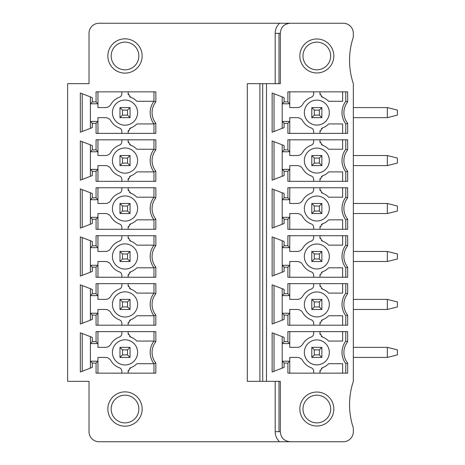 <?xml version="1.0" encoding="UTF-8"?>
<svg xmlns="http://www.w3.org/2000/svg" width="465" height="465" viewBox="0 0 465 465"><rect width="100%" height="100%" fill="white"/><g stroke="black" fill="none" stroke-linecap="round" stroke-linejoin="round"><path stroke-width="0.7" d="M262.708 381.335L262.708 83.665L247.316 83.665L247.316 381.335L266.486 381.335L266.486 83.665L280.331 83.665L280.331 33.317C280.837 27.115 284.196 23.762 290.398 23.25L343.263 23.25A10.067 10.067 0 0 1 353.33 33.317L353.33 37.095A73.685 73.685 0 0 0 353.33 83.665L353.33 381.335A73.685 73.685 0 0 0 353.33 427.905L353.33 431.683A10.067 10.067 0 0 1 343.263 441.75L279.535 441.75C276.704 438.989 275.257 435.635 275.193 431.683L275.193 381.335M353.33 309.469L387.316 309.469L387.316 299.396L397.383 301.913L397.383 306.947L387.316 309.469M353.33 299.396L387.316 299.396M353.33 357.422L387.316 357.422L387.316 347.349L353.33 347.349M387.316 357.422L397.383 354.905L397.383 349.866L387.316 347.349M353.33 117.651L387.316 117.651L397.383 115.134L397.383 110.095L387.316 107.578L387.316 117.651M353.33 107.578L387.316 107.578M353.33 165.604L387.316 165.604L387.316 155.531L397.383 158.054L397.383 163.087L387.316 165.604M353.33 155.531L387.316 155.531M353.33 213.557L387.316 213.557L387.316 203.49L397.383 206.007L397.383 211.04L387.316 213.557M353.33 203.49L387.316 203.49M353.33 261.51L387.316 261.51L387.316 251.443L397.383 253.96L397.383 258.993L387.316 261.51M353.33 251.443L387.316 251.443M290.398 23.25L99.086 23.25A10.067 10.067 0 0 0 89.013 33.317L89.013 83.665L67.617 83.665L67.617 381.335L89.013 381.335L89.013 431.683A10.067 10.067 0 0 0 99.086 441.75L279.535 441.75M279.535 23.25C276.704 26.011 275.257 29.365 275.193 33.317L275.193 83.665M155.851 373.151L155.851 363.066A16.99 16.99 0 0 1 155.851 341.705L155.851 331.621L96.063 331.621L96.063 341.688L92.285 341.688L92.285 337.381L80.329 332.783L80.329 371.994L92.285 367.391L92.285 363.084L96.063 363.084L96.063 373.151L155.851 373.151M128.16 325.198L128.16 323.344L130.63 319.798A16.362 16.362 0 0 0 136.82 315.758L153.962 315.758L153.962 325.198L153.962 315.758L155.851 315.113L155.851 325.198L96.063 325.198L96.063 315.13L92.285 315.13L92.285 319.438L80.329 324.035L80.329 284.824L92.285 289.422L92.285 293.735L96.063 293.735L96.063 283.662L155.851 283.662L155.851 293.752L153.962 293.101L153.962 283.662L153.962 293.101L136.82 293.101A16.362 16.362 0 0 0 130.636 289.067L128.16 285.522L128.16 283.662M155.851 315.113A16.99 16.99 0 0 1 155.851 293.752M128.16 277.245L128.16 275.39L130.63 271.845A16.362 16.362 0 0 0 136.82 267.805L153.962 267.805L153.962 277.245L153.962 267.805L155.851 267.16L155.851 277.245L96.063 277.245L96.063 267.177L92.285 267.177L92.285 271.484L80.329 276.082L80.329 236.871L92.285 241.469L92.285 245.782L96.063 245.782L96.063 235.709L155.851 235.709L155.851 245.799L153.962 245.148L153.962 235.709L153.962 245.148L136.82 245.148A16.362 16.362 0 0 0 130.636 241.114L128.16 237.569L128.16 235.709M155.851 267.16A16.99 16.99 0 0 1 155.851 245.799M128.16 229.292L128.16 227.431L130.63 223.892A16.362 16.362 0 0 0 136.82 219.852L153.962 219.852L153.962 229.292L153.962 219.852L155.851 219.201L155.851 229.292L96.063 229.292L96.063 219.218L92.285 219.218L92.285 223.531L80.329 228.129L80.329 188.918L92.285 193.516L92.285 197.823L96.063 197.823L96.063 187.755L155.851 187.755L155.851 197.84L153.962 197.195L153.962 187.755L153.962 197.195L136.82 197.195A16.362 16.362 0 0 0 130.636 193.155L128.16 189.61L128.16 187.755M155.851 219.201A16.99 16.99 0 0 1 155.851 197.84M128.16 181.338L128.16 179.478L130.63 175.939A16.362 16.362 0 0 0 136.82 171.899L153.962 171.899L153.962 181.338L153.962 171.899L155.851 171.248L155.851 181.338L96.063 181.338L96.063 171.265L92.285 171.265L92.285 175.578L80.329 180.176L80.329 140.965L92.285 145.562L92.285 149.869L96.063 149.869L96.063 139.802L155.851 139.802L155.851 149.887L153.962 149.242L153.962 139.802L153.962 149.242L136.82 149.242A16.362 16.362 0 0 0 130.636 145.202L128.16 141.656L128.16 139.802M155.851 171.248A16.99 16.99 0 0 1 155.851 149.887M142.156 55.974A17.147 17.147 0 0 0 125.009 38.828A17.147 17.147 0 0 0 107.863 55.974A17.147 17.147 0 0 0 125.009 73.121A17.147 17.147 0 0 0 142.156 55.974M153.962 123.94L153.962 133.379L153.962 123.94L155.851 123.295L155.851 133.379L96.063 133.379L96.063 123.312L92.285 123.312L92.285 127.619L80.329 132.217L80.329 93.006L92.285 97.609L92.285 101.916L96.063 101.916L96.063 91.849L155.851 91.849L155.851 101.934L153.962 101.289L153.962 91.849L153.962 101.289L136.82 101.289L153.962 101.289A18.879 18.879 0 0 0 153.962 123.94L136.82 123.94A16.362 16.362 0 0 1 130.63 127.98L128.16 131.525L128.16 133.379M155.851 123.295A16.99 16.99 0 0 1 155.851 101.934M107.863 409.026A17.147 17.147 0 0 0 125.009 426.173A17.147 17.147 0 0 0 142.156 409.026A17.147 17.147 0 0 0 125.009 391.879A17.147 17.147 0 0 0 107.863 409.026M111.164 409.026A13.845 13.845 0 0 0 125.009 422.871A13.845 13.845 0 0 0 138.855 409.026A13.845 13.845 0 0 0 125.009 395.18A13.845 13.845 0 0 0 111.164 409.026M266.486 381.335L280.331 381.335L280.331 431.683C280.837 437.885 284.196 441.239 290.398 441.75M347.669 373.151L347.669 363.066A16.99 16.99 0 0 1 347.669 341.705L347.669 331.621L287.882 331.621L287.882 341.688L284.103 341.688L284.103 337.381L272.147 332.783L272.147 371.994L284.103 367.391L284.103 363.084L287.882 363.084L287.882 373.151L347.669 373.151M347.669 293.752A16.99 16.99 0 0 0 347.669 315.113L347.669 325.198L287.882 325.198L287.882 315.13L284.103 315.13L284.103 319.438L272.147 324.035L272.147 284.824L284.103 289.422L284.103 293.735L287.882 293.735L287.882 283.662L347.669 283.662L347.669 293.752L345.78 293.101L345.78 283.662M347.669 245.799A16.99 16.99 0 0 0 347.669 267.16L347.669 277.245L287.882 277.245L287.882 267.177L284.103 267.177L284.103 271.484L272.147 276.082L272.147 236.871L284.103 241.469L284.103 245.782L287.882 245.782L287.882 235.709L347.669 235.709L347.669 245.799L345.78 245.148L345.78 235.709M347.669 197.84A16.99 16.99 0 0 0 347.669 219.201L347.669 229.292L287.882 229.292L287.882 219.218L284.103 219.218L284.103 223.531L272.147 228.129L272.147 188.918L284.103 193.516L284.103 197.823L287.882 197.823L287.882 187.755L347.669 187.755L347.669 197.84L345.78 197.195L345.78 187.755M347.669 149.887A16.99 16.99 0 0 0 347.669 171.248L347.669 181.338L287.882 181.338L287.882 171.265L284.103 171.265L284.103 175.578L272.147 180.176L272.147 140.965L284.103 145.562L284.103 149.869L287.882 149.869L287.882 139.802L347.669 139.802L347.669 149.887L345.78 149.242L345.78 139.802M333.824 55.974A16.99 16.99 0 0 0 316.828 38.984A16.99 16.99 0 0 0 299.838 55.974A16.99 16.99 0 0 0 316.828 72.964A16.99 16.99 0 0 0 333.824 55.974M347.669 101.934A16.99 16.99 0 0 0 347.669 123.295L347.669 133.379L287.882 133.379L287.882 123.312L284.103 123.312L284.103 127.619L272.147 132.217L272.147 93.006L284.103 97.609L284.103 101.916L287.882 101.916L287.882 91.849L347.669 91.849L347.669 101.934L345.78 101.289L345.78 91.849M299.838 409.026A16.99 16.99 0 0 0 316.828 426.016A16.99 16.99 0 0 0 333.824 409.026A16.99 16.99 0 0 0 316.828 392.036A16.99 16.99 0 0 0 299.838 409.026M302.982 409.026A13.845 13.845 0 0 0 316.828 422.871A13.845 13.845 0 0 0 330.673 409.026A13.845 13.845 0 0 0 316.828 395.18A13.845 13.845 0 0 0 302.982 409.026M347.669 363.066L345.78 363.711L345.78 373.151M342.629 363.711L342.629 373.151L342.629 363.711L328.639 363.711A16.362 16.362 0 0 1 322.448 367.757L319.978 371.297A3.778 3.778 0 0 1 320.141 370.198M345.78 331.621L345.78 341.06A18.879 18.879 0 0 0 345.78 363.711A18.879 18.879 0 0 1 345.78 341.06L347.669 341.705M319.978 373.151L319.978 371.297M289.771 373.151L289.771 357.422L297.211 357.422A6.295 6.295 0 0 1 302.657 360.567A16.362 16.362 0 0 0 311.184 367.745A3.778 3.778 0 0 1 313.683 371.297L313.683 373.151M282.214 336.654L282.214 368.117M284.103 341.688L282.214 343.577L289.771 343.577L289.771 347.349L297.211 347.349A6.295 6.295 0 0 0 302.657 344.205A16.362 16.362 0 0 1 311.184 337.026A3.778 3.778 0 0 0 313.683 333.475L313.683 331.621M320.141 334.573A3.778 3.778 0 0 1 319.978 333.475L319.978 331.621M319.978 333.475L322.454 337.02A16.362 16.362 0 0 1 328.639 341.06L342.629 341.06L342.629 331.621M322.117 336.881A3.778 3.778 0 0 1 321.396 336.428M287.882 341.688L289.771 343.577L289.771 331.621M287.882 363.084L289.771 361.195L282.214 361.195L284.103 363.084M274.036 371.268L274.036 333.504M321.396 368.35A3.778 3.778 0 0 1 322.117 367.896M304.348 352.389A12.485 12.485 0 0 1 316.828 339.903A12.485 12.485 0 0 1 329.313 352.389A12.485 12.485 0 0 1 316.828 364.868A12.485 12.485 0 0 1 304.348 352.389M321.861 357.422L311.794 357.422L314.311 354.905L314.311 349.866L319.345 349.866L321.861 347.349L321.861 357.422L319.345 354.905L314.311 354.905M319.345 354.905L319.345 349.866M311.794 357.422L311.794 347.349L314.311 349.866M311.794 347.349L321.861 347.349M342.629 283.662L342.629 293.101L342.629 283.662M345.78 293.101A18.879 18.879 0 0 0 345.78 315.758A18.879 18.879 0 0 1 345.78 293.101M342.629 325.198L342.629 315.758L328.639 315.758A16.362 16.362 0 0 1 322.448 319.798L319.978 323.344L319.978 325.198M282.214 320.164L282.214 313.241L289.771 313.241L289.771 309.469L297.211 309.469A6.295 6.295 0 0 1 302.657 312.614A16.362 16.362 0 0 0 311.184 319.792A3.778 3.778 0 0 1 313.683 323.344L313.683 325.198M284.103 315.13L282.214 313.241L282.214 288.701M289.771 283.662L289.771 299.396L297.211 299.396A6.295 6.295 0 0 0 302.657 296.252A16.362 16.362 0 0 1 311.184 289.073A3.778 3.778 0 0 0 313.683 285.522L313.683 283.662M320.141 286.62A3.778 3.778 0 0 1 319.978 285.522L319.978 283.662M319.978 285.522L322.454 289.067A16.362 16.362 0 0 1 328.639 293.101L342.629 293.101M347.669 315.113L345.78 315.758L345.78 325.198M289.771 325.198L289.771 313.241L287.882 315.13M274.036 285.551L274.036 323.309M284.103 293.735L282.214 295.624L289.771 295.624L287.882 293.735M319.978 323.344A3.778 3.778 0 0 1 320.141 322.245M321.396 320.391A3.778 3.778 0 0 1 322.117 319.937M322.117 288.922A3.778 3.778 0 0 1 321.396 288.469M329.313 304.43A12.485 12.485 0 0 1 316.828 316.915A12.485 12.485 0 0 1 304.348 304.43A12.485 12.485 0 0 1 316.828 291.95A12.485 12.485 0 0 1 329.313 304.43M321.861 299.396L311.794 299.396L314.311 301.913L314.311 306.947L319.345 306.947L321.861 309.469L321.861 299.396L319.345 301.913L314.311 301.913M319.345 301.913L319.345 306.947M311.794 299.396L311.794 309.469L321.861 309.469M311.794 309.469L314.311 306.947M342.629 235.709L342.629 245.148L342.629 235.709M345.78 245.148A18.879 18.879 0 0 0 345.78 267.805A18.879 18.879 0 0 1 345.78 245.148M342.629 277.245L342.629 267.805L328.639 267.805A16.362 16.362 0 0 1 322.448 271.845L319.978 275.39L319.978 277.245M282.214 272.211L282.214 265.288L289.771 265.288L289.771 261.51L297.211 261.51A6.295 6.295 0 0 1 302.657 264.661A16.362 16.362 0 0 0 311.184 271.833A3.778 3.778 0 0 1 313.683 275.39L313.683 277.245M284.103 267.177L282.214 265.288L282.214 240.742M289.771 235.709L289.771 251.443L297.211 251.443A6.295 6.295 0 0 0 302.657 248.298A16.362 16.362 0 0 1 311.184 241.12A3.778 3.778 0 0 0 313.683 237.569L313.683 235.709M320.141 238.667A3.778 3.778 0 0 1 319.978 237.569L319.978 235.709M319.978 237.569L322.454 241.114A16.362 16.362 0 0 1 328.639 245.148L342.629 245.148M347.669 267.16L345.78 267.805L345.78 277.245M289.771 277.245L289.771 265.288L287.882 267.177M274.036 237.598L274.036 275.356M284.103 245.782L282.214 247.665L289.771 247.665L287.882 245.782M319.978 275.39A3.778 3.778 0 0 1 320.141 274.292M321.396 272.438A3.778 3.778 0 0 1 322.117 271.984M322.117 240.969A3.778 3.778 0 0 1 321.396 240.515M329.313 256.477A12.485 12.485 0 0 1 316.828 268.962A12.485 12.485 0 0 1 304.348 256.477A12.485 12.485 0 0 1 316.828 243.991A12.485 12.485 0 0 1 329.313 256.477M321.861 251.443L311.794 251.443L314.311 253.96L314.311 258.993L319.345 258.993L321.861 261.51L321.861 251.443L319.345 253.96L314.311 253.96M319.345 253.96L319.345 258.993M311.794 251.443L311.794 261.51L321.861 261.51M311.794 261.51L314.311 258.993M342.629 187.755L342.629 197.195L342.629 187.755M345.78 197.195A18.879 18.879 0 0 0 345.78 219.852A18.879 18.879 0 0 1 345.78 197.195M342.629 229.292L342.629 219.852L328.639 219.852A16.362 16.362 0 0 1 322.448 223.892L319.978 227.431L319.978 229.292M282.214 224.258L282.214 217.335L289.771 217.335L289.771 213.557L297.211 213.557A6.295 6.295 0 0 1 302.657 216.702A16.362 16.362 0 0 0 311.184 223.88A3.778 3.778 0 0 1 313.683 227.431L313.683 229.292M284.103 219.218L282.214 217.335L282.214 192.789M289.771 187.755L289.771 203.49L297.211 203.49A6.295 6.295 0 0 0 302.657 200.339A16.362 16.362 0 0 1 311.184 193.167A3.778 3.778 0 0 0 313.683 189.61L313.683 187.755M320.141 190.708A3.778 3.778 0 0 1 319.978 189.61L319.978 187.755M319.978 189.61L322.454 193.155A16.362 16.362 0 0 1 328.639 197.195L342.629 197.195M347.669 219.201L345.78 219.852L345.78 229.292M289.771 229.292L289.771 217.335L287.882 219.218M274.036 189.644L274.036 227.402M284.103 197.823L282.214 199.712L289.771 199.712L287.882 197.823M319.978 227.431A3.778 3.778 0 0 1 320.141 226.333M321.396 224.485A3.778 3.778 0 0 1 322.117 224.031M322.117 193.016A3.778 3.778 0 0 1 321.396 192.562M329.313 208.523A12.485 12.485 0 0 1 316.828 221.009A12.485 12.485 0 0 1 304.348 208.523A12.485 12.485 0 0 1 316.828 196.038A12.485 12.485 0 0 1 329.313 208.523M321.861 203.49L311.794 203.49L314.311 206.007L314.311 211.04L319.345 211.04L321.861 213.557L321.861 203.49L319.345 206.007L314.311 206.007M319.345 206.007L319.345 211.04M311.794 203.49L311.794 213.557L321.861 213.557M311.794 213.557L314.311 211.04M342.629 139.802L342.629 149.242L342.629 139.802M345.78 149.242A18.879 18.879 0 0 0 345.78 171.899A18.879 18.879 0 0 1 345.78 149.242M342.629 181.338L342.629 171.899L328.639 171.899A16.362 16.362 0 0 1 322.448 175.939L319.978 179.478L319.978 181.338M282.214 176.299L282.214 169.376L289.771 169.376L289.771 165.604L297.211 165.604A6.295 6.295 0 0 1 302.657 168.749A16.362 16.362 0 0 0 311.184 175.927A3.778 3.778 0 0 1 313.683 179.478L313.683 181.338M284.103 171.265L282.214 169.376L282.214 144.836M289.771 139.802L289.771 155.531L297.211 155.531A6.295 6.295 0 0 0 302.657 152.386A16.362 16.362 0 0 1 311.184 145.208A3.778 3.778 0 0 0 313.683 141.656L313.683 139.802M320.141 142.755A3.778 3.778 0 0 1 319.978 141.656L319.978 139.802M319.978 141.656L322.454 145.202A16.362 16.362 0 0 1 328.639 149.242L342.629 149.242M347.669 171.248L345.78 171.899L345.78 181.338M289.771 181.338L289.771 169.376L287.882 171.265M274.036 141.691L274.036 179.449M284.103 149.869L282.214 151.759L289.771 151.759L287.882 149.869M319.978 179.478A3.778 3.778 0 0 1 320.141 178.38M321.396 176.531A3.778 3.778 0 0 1 322.117 176.078M322.117 145.063A3.778 3.778 0 0 1 321.396 144.609M329.313 160.57A12.485 12.485 0 0 1 316.828 173.05A12.485 12.485 0 0 1 304.348 160.57A12.485 12.485 0 0 1 316.828 148.085A12.485 12.485 0 0 1 329.313 160.57M321.861 155.531L311.794 155.531L314.311 158.054L314.311 163.087L319.345 163.087L321.861 165.604L321.861 155.531L319.345 158.054L314.311 158.054M319.345 158.054L319.345 163.087M311.794 155.531L311.794 165.604L321.861 165.604M311.794 165.604L314.311 163.087M330.673 55.974A13.845 13.845 0 0 0 316.828 42.129A13.845 13.845 0 0 0 302.982 55.974A13.845 13.845 0 0 0 316.828 69.82A13.845 13.845 0 0 0 330.673 55.974M138.855 55.974A13.845 13.845 0 0 0 125.009 42.129A13.845 13.845 0 0 0 111.164 55.974A13.845 13.845 0 0 0 125.009 69.82A13.845 13.845 0 0 0 138.855 55.974M262.708 83.665L266.486 83.665M342.629 91.849L342.629 101.289L342.629 91.849M342.629 133.379L342.629 123.94L328.639 123.94A16.362 16.362 0 0 1 322.448 127.98L319.978 131.525L319.978 133.379M282.214 128.346L282.214 121.423L289.771 121.423L289.771 117.651L297.211 117.651A6.295 6.295 0 0 1 302.657 120.795A16.362 16.362 0 0 0 311.184 127.974A3.778 3.778 0 0 1 313.683 131.525L313.683 133.379M284.103 123.312L282.214 121.423L282.214 96.883M287.882 101.916L289.771 103.805L289.771 107.578L297.211 107.578A6.295 6.295 0 0 0 302.657 104.433A16.362 16.362 0 0 1 311.184 97.255A3.778 3.778 0 0 0 313.683 93.703L313.683 91.849M319.978 91.849L319.978 93.703L322.454 97.249A16.362 16.362 0 0 1 328.639 101.289L342.629 101.289M347.669 123.295L345.78 123.94A18.879 18.879 0 0 1 345.78 101.289M345.78 133.379L345.78 123.94M289.771 133.379L289.771 121.423L287.882 123.312M274.036 93.732L274.036 131.496M284.103 101.916L282.214 103.805L289.771 103.805L289.771 91.849M319.978 131.525A3.778 3.778 0 0 1 320.141 130.427M321.396 128.572A3.778 3.778 0 0 1 322.117 128.119M322.117 97.104A3.778 3.778 0 0 1 321.396 96.65M320.141 94.802A3.778 3.778 0 0 1 319.978 93.703M329.313 112.611A12.485 12.485 0 0 1 316.828 125.097A12.485 12.485 0 0 1 304.348 112.611A12.485 12.485 0 0 1 316.828 100.132A12.485 12.485 0 0 1 329.313 112.611M321.861 107.578L311.794 107.578L314.311 110.095L314.311 115.134L319.345 115.134L321.861 117.651L321.861 107.578L319.345 110.095L314.311 110.095M319.345 110.095L319.345 115.134M311.794 107.578L311.794 117.651L321.861 117.651M311.794 117.651L314.311 115.134M155.851 363.066L153.962 363.711L153.962 373.151L153.962 363.711A18.879 18.879 0 0 1 153.962 341.06L136.82 341.06A16.362 16.362 0 0 0 130.636 337.02L128.16 333.475L128.16 331.621M97.952 373.151L97.952 361.195L96.063 363.084M121.865 373.151L121.865 371.297A3.778 3.778 0 0 0 119.371 367.745A16.362 16.362 0 0 1 110.839 360.567A6.295 6.295 0 0 0 105.392 357.422L97.952 357.422L97.952 361.195L90.396 361.195L90.396 368.117M92.285 363.084L90.396 361.195L90.396 343.577L97.952 343.577L97.952 347.349L105.392 347.349A6.295 6.295 0 0 0 110.839 344.205A16.362 16.362 0 0 1 119.371 337.026A3.778 3.778 0 0 0 121.865 333.475L121.865 331.621M82.218 371.268L82.218 333.504M90.396 336.654L90.396 343.577L92.285 341.688M136.82 363.711L153.962 363.711L136.82 363.711A16.362 16.362 0 0 1 130.63 367.757L128.16 371.297A3.778 3.778 0 0 1 128.323 370.198M128.16 373.151L128.16 371.297M96.063 341.688L97.952 343.577L97.952 331.621M153.962 341.06L153.962 331.621L153.962 341.06L155.851 341.705M129.578 368.35A3.778 3.778 0 0 1 130.299 367.896M130.299 336.881A3.778 3.778 0 0 1 129.578 336.428M128.323 334.573A3.778 3.778 0 0 1 128.16 333.475M112.425 352.389A12.584 12.584 0 0 1 125.009 339.799A12.584 12.584 0 0 1 137.599 352.389A12.584 12.584 0 0 1 125.009 364.973A12.584 12.584 0 0 1 112.425 352.389M122.493 354.905L127.526 354.905L130.049 357.422L119.976 357.422L122.493 354.905L122.493 349.866L127.526 349.866L130.049 347.349L119.976 347.349L122.493 349.866M119.976 357.422L119.976 347.349M127.526 354.905L127.526 349.866M130.049 357.422L130.049 347.349M97.952 283.662L97.952 299.396L105.392 299.396A6.295 6.295 0 0 0 110.839 296.252A16.362 16.362 0 0 1 119.371 289.073A3.778 3.778 0 0 0 121.865 285.522L121.865 283.662M96.063 293.735L97.952 295.624L90.396 295.624L90.396 313.241L97.952 313.241L97.952 309.469L105.392 309.469A6.295 6.295 0 0 1 110.839 312.614A16.362 16.362 0 0 0 119.377 319.792A3.778 3.778 0 0 1 121.865 323.344L121.865 325.198M90.396 320.164L90.396 313.241L92.285 315.13M92.285 293.735L90.396 295.624L90.396 288.701M96.063 315.13L97.952 313.241L97.952 325.198M128.16 323.344A3.778 3.778 0 0 1 128.323 322.245M129.578 320.391A3.778 3.778 0 0 1 130.299 319.937M153.962 315.758A18.879 18.879 0 0 1 153.962 293.101M130.299 288.922A3.778 3.778 0 0 1 129.578 288.469M128.323 286.62A3.778 3.778 0 0 1 128.16 285.522M82.218 285.551L82.218 323.309M137.599 304.43A12.584 12.584 0 0 1 125.009 317.02A12.584 12.584 0 0 1 112.425 304.43A12.584 12.584 0 0 1 125.009 291.846A12.584 12.584 0 0 1 137.599 304.43M127.526 301.913L130.049 299.396L119.976 299.396L122.493 301.913L122.493 306.947L127.526 306.947L127.526 301.913L122.493 301.913M119.976 299.396L119.976 309.469L122.493 306.947M119.976 309.469L130.049 309.469L127.526 306.947M130.049 299.396L130.049 309.469M97.952 235.709L97.952 251.443L105.392 251.443A6.295 6.295 0 0 0 110.839 248.298A16.362 16.362 0 0 1 119.371 241.12A3.778 3.778 0 0 0 121.865 237.569L121.865 235.709M96.063 245.782L97.952 247.665L90.396 247.665L90.396 265.288L97.952 265.288L97.952 261.51L105.392 261.51A6.295 6.295 0 0 1 110.839 264.661A16.362 16.362 0 0 0 119.377 271.839A3.778 3.778 0 0 1 121.865 275.39L121.865 277.245M90.396 272.211L90.396 265.288L92.285 267.177M92.285 245.782L90.396 247.665L90.396 240.742M96.063 267.177L97.952 265.288L97.952 277.245M128.16 275.39A3.778 3.778 0 0 1 128.323 274.292M129.578 272.438A3.778 3.778 0 0 1 130.299 271.984M153.962 267.805A18.879 18.879 0 0 1 153.962 245.148M130.299 240.969A3.778 3.778 0 0 1 129.578 240.515M128.323 238.667A3.778 3.778 0 0 1 128.16 237.569M82.218 237.598L82.218 275.356M137.599 256.477A12.584 12.584 0 0 1 125.009 269.066A12.584 12.584 0 0 1 112.425 256.477A12.584 12.584 0 0 1 125.009 243.893A12.584 12.584 0 0 1 137.599 256.477M127.526 253.96L130.049 251.443L119.976 251.443L122.493 253.96L122.493 258.993L127.526 258.993L127.526 253.96L122.493 253.96M119.976 251.443L119.976 261.51L122.493 258.993M119.976 261.51L130.049 261.51L127.526 258.993M130.049 251.443L130.049 261.51M97.952 187.755L97.952 203.49L105.392 203.49A6.295 6.295 0 0 0 110.839 200.339A16.362 16.362 0 0 1 119.371 193.167A3.778 3.778 0 0 0 121.865 189.61L121.865 187.755M96.063 197.823L97.952 199.712L90.396 199.712L90.396 217.335L97.952 217.335L97.952 213.557L105.392 213.557A6.295 6.295 0 0 1 110.839 216.702A16.362 16.362 0 0 0 119.377 223.886A3.778 3.778 0 0 1 121.865 227.431L121.865 229.292M90.396 224.258L90.396 217.335L92.285 219.218M92.285 197.823L90.396 199.712L90.396 192.789M96.063 219.218L97.952 217.335L97.952 229.292M128.16 227.431A3.778 3.778 0 0 1 128.323 226.333M129.578 224.485A3.778 3.778 0 0 1 130.299 224.031M153.962 219.852A18.879 18.879 0 0 1 153.962 197.195M130.299 193.016A3.778 3.778 0 0 1 129.578 192.562M128.323 190.708A3.778 3.778 0 0 1 128.16 189.61M82.218 189.644L82.218 227.402M137.599 208.523A12.584 12.584 0 0 1 125.009 221.108A12.584 12.584 0 0 1 112.425 208.523A12.584 12.584 0 0 1 125.009 195.934A12.584 12.584 0 0 1 137.599 208.523M127.526 206.007L130.049 203.49L119.976 203.49L122.493 206.007L122.493 211.04L127.526 211.04L127.526 206.007L122.493 206.007M119.976 203.49L119.976 213.557L122.493 211.04M119.976 213.557L130.049 213.557L127.526 211.04M130.049 203.49L130.049 213.557M97.952 139.802L97.952 155.531L105.392 155.531A6.295 6.295 0 0 0 110.839 152.386A16.362 16.362 0 0 1 119.371 145.208A3.778 3.778 0 0 0 121.865 141.656L121.865 139.802M96.063 149.869L97.952 151.759L90.396 151.759L90.396 169.376L97.952 169.376L97.952 165.604L105.392 165.604A6.295 6.295 0 0 1 110.839 168.749A16.362 16.362 0 0 0 119.377 175.927A3.778 3.778 0 0 1 121.865 179.478L121.865 181.338M90.396 176.299L90.396 169.376L92.285 171.265M92.285 149.869L90.396 151.759L90.396 144.836M96.063 171.265L97.952 169.376L97.952 181.338M128.16 179.478A3.778 3.778 0 0 1 128.323 178.38M129.578 176.531A3.778 3.778 0 0 1 130.299 176.078M153.962 171.899A18.879 18.879 0 0 1 153.962 149.242M130.299 145.063A3.778 3.778 0 0 1 129.578 144.609M128.323 142.755A3.778 3.778 0 0 1 128.16 141.656M82.218 141.691L82.218 179.449M137.599 160.57A12.584 12.584 0 0 1 125.009 173.154A12.584 12.584 0 0 1 112.425 160.57A12.584 12.584 0 0 1 125.009 147.98A12.584 12.584 0 0 1 137.599 160.57M127.526 158.054L130.049 155.531L119.976 155.531L122.493 158.054L122.493 163.087L127.526 163.087L127.526 158.054L122.493 158.054M119.976 155.531L119.976 165.604L122.493 163.087M119.976 165.604L130.049 165.604L127.526 163.087M130.049 155.531L130.049 165.604M121.865 91.849L121.865 93.703A3.778 3.778 0 0 1 119.371 97.255A16.362 16.362 0 0 0 110.839 104.433A6.295 6.295 0 0 1 105.392 107.578L97.952 107.578L97.952 103.805L90.396 103.805L90.396 121.423L97.952 121.423L97.952 117.651L105.392 117.651A6.295 6.295 0 0 1 110.839 120.795A16.362 16.362 0 0 0 119.377 127.974A3.778 3.778 0 0 1 121.865 131.525L121.865 133.379M97.952 91.849L97.952 103.805L96.063 101.916M128.16 91.849L128.16 93.703L130.636 97.249A16.362 16.362 0 0 1 136.82 101.289M90.396 128.346L90.396 121.423L92.285 123.312M92.285 101.916L90.396 103.805L90.396 96.883M96.063 123.312L97.952 121.423L97.952 133.379M128.16 131.525A3.778 3.778 0 0 1 128.323 130.427M129.578 128.572A3.778 3.778 0 0 1 130.299 128.119M130.299 97.104A3.778 3.778 0 0 1 129.578 96.65M128.323 94.802A3.778 3.778 0 0 1 128.16 93.703M82.218 93.732L82.218 131.496M137.599 112.611A12.584 12.584 0 0 1 125.009 125.201A12.584 12.584 0 0 1 112.425 112.611A12.584 12.584 0 0 1 125.009 100.027A12.584 12.584 0 0 1 137.599 112.611M127.526 110.095L130.049 107.578L119.976 107.578L122.493 110.095L122.493 115.134L127.526 115.134L127.526 110.095L122.493 110.095M119.976 107.578L119.976 117.651L122.493 115.134M119.976 117.651L130.049 117.651L127.526 115.134M130.049 107.578L130.049 117.651M275.193 431.683L280.331 431.683M278.965 381.335L278.965 431.683M280.331 33.317L278.965 33.317L278.965 83.665M259.9 381.335L259.9 83.665M278.965 33.317L275.193 33.317"/></g></svg>
